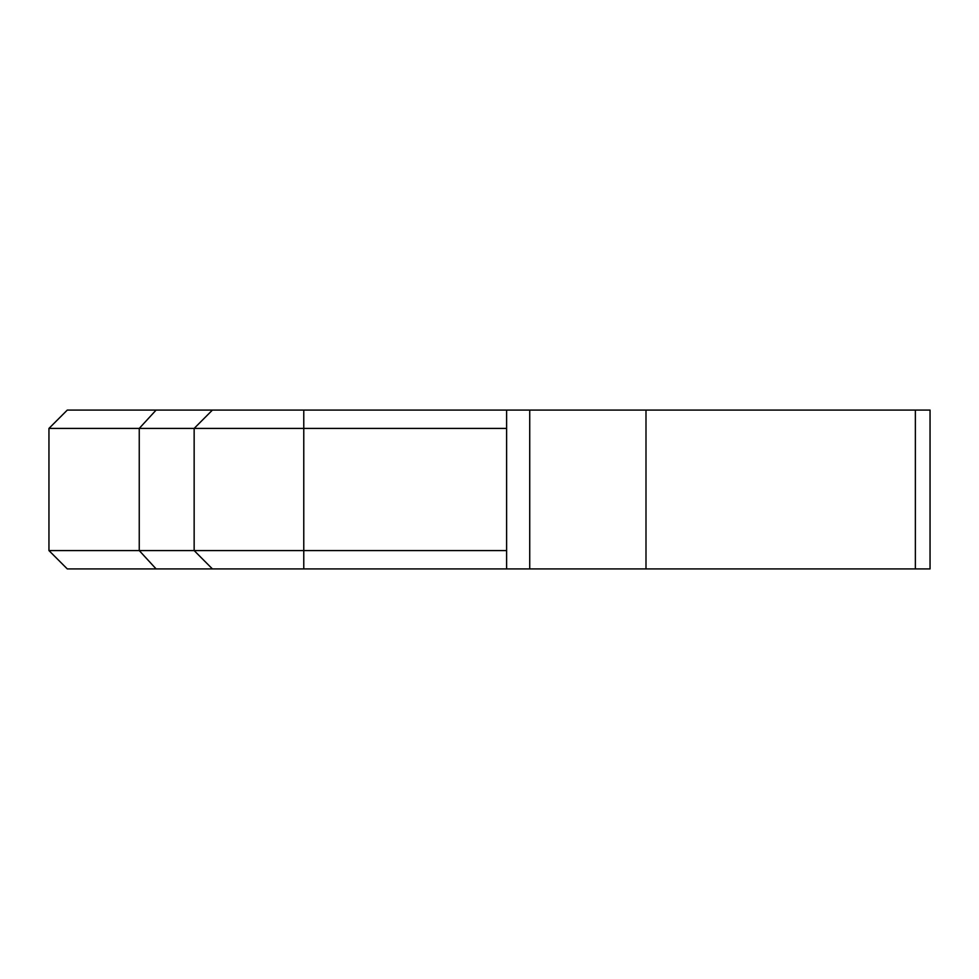 <?xml version="1.0" encoding="UTF-8"?>
<svg xmlns="http://www.w3.org/2000/svg" width="979" height="979" viewBox="0 0 979 979"><rect width="100%" height="100%" fill="white"/><g stroke="black" fill="none" stroke-linecap="round" stroke-linejoin="round"><path stroke-width="1.47" d="M156.114 410.079L212.419 410.079L194.148 428.423L48.95 428.423L67.294 410.079L156.114 410.079L139.251 428.423L139.251 550.577L156.114 568.921L67.294 568.921L48.95 550.577L506.608 550.577L506.608 568.921L156.114 568.921M212.419 410.079L930.05 410.079L930.05 568.921L506.608 568.921M915.365 410.079L915.365 568.921M645.993 410.079L645.993 568.921M506.608 550.577L506.608 410.079M212.419 568.921L194.148 550.577L194.148 428.423L303.771 428.423L303.771 568.921M506.608 428.423L303.771 428.423L303.771 410.079M529.725 410.079L529.725 568.921M48.95 428.423L48.95 550.577"/></g></svg>
